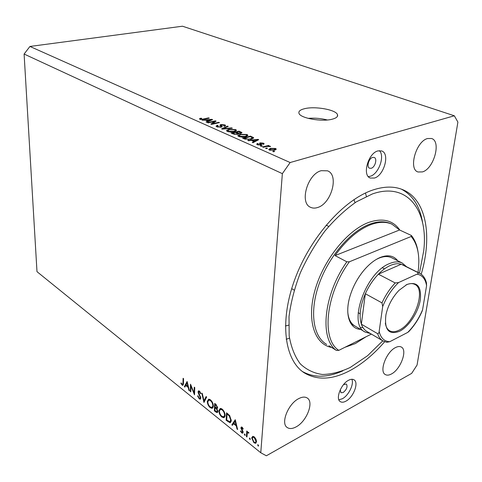 <?xml version="1.0" encoding="UTF-8"?>
<svg xmlns="http://www.w3.org/2000/svg" width="482" height="482" viewBox="0 0 482 482"><rect width="100%" height="100%" fill="white"/><g stroke="black" fill="none" stroke-linecap="round" stroke-linejoin="round"><path stroke-width="0.72" d="M304.552 108.697C300.274 109.751 298.406 111.264 298.961 113.234C299.961 118.144 321.88 122.121 332.309 119.175C336.364 118.084 338.099 116.602 337.514 114.716C336.219 109.751 315.047 105.962 304.552 108.697M372.61 157.445C368.706 158.373 366.29 167.242 369.652 168.248L371.254 168.26C375.153 167.284 377.545 158.464 374.165 157.457L372.61 157.445M340.28 389.733L340.931 392.734L343.148 392.547C346.769 389.492 347.847 386.654 346.377 384.027L343.491 384.666M345.925 401.151C343.66 402.386 341.786 402.548 340.316 401.651C335.213 399.006 341.021 383.901 348.594 380.256C350.769 379.123 352.565 378.973 353.981 379.804C359.132 382.443 353.481 397.325 345.925 401.151M351.86 379.274C354.228 384.076 348.637 395.535 342.371 398.747L338.864 399.801M377.882 150.92C368.103 153.186 361.958 175.532 370.309 178.039L374.418 178.051C384.13 175.496 390.131 153.451 381.666 150.944L377.882 150.92M368.368 176.641L370.248 176.285C378.665 174.068 385.148 156.054 379.406 150.631M285.428 325.953L288.604 325.175M286.181 339.262L289.471 338.171L286.181 339.262M421.214 274.234C432.559 235.999 426.407 199.126 402.488 189.577C394.041 186.142 384.172 186.281 372.893 189.998C343.877 199.554 309.896 237.65 294.58 279.994C279.144 322.35 284.705 360.608 304.413 372.923C317.319 380.515 332.459 379.762 349.818 370.676C362.09 364.085 373.707 354.439 384.672 341.738M321.265 170.682C307.408 173.984 299.165 203.247 310.715 207.368C312.788 208.302 315.095 208.345 317.644 207.495C331.399 203.663 339.322 174.894 327.507 170.821L321.265 170.682M298.852 398.56C288.218 403.627 280.313 423.485 287.248 427.534C289.531 429.046 292.472 428.835 296.069 426.901C306.673 421.503 314.258 402.012 307.221 398.012C305.064 396.644 302.274 396.825 298.852 398.56M395.505 347.57C386.275 351.89 378.906 371.634 385.347 374.58C386.98 375.496 389.016 375.297 391.456 373.972C400.65 369.363 407.79 349.98 401.289 347.028C399.741 346.203 397.813 346.383 395.505 347.57M427.564 138.533C416.044 141.196 408.17 169.345 418.027 171.978L422.443 171.911C433.866 168.827 441.548 141.178 431.535 138.503L427.564 138.533M190.968 386.166L190.788 391.884L190.3 391.486L190.523 384.202L194.071 392.926L194.264 387.173L194.758 387.564L194.511 394.872L190.968 386.166L191.312 386.004M200.843 398.12L200.144 399.192L199.174 398.813L197.542 395.861L198.024 395.867L199.205 398.066L199.934 398.349L200.343 397.704L198.325 393.119L198.054 391.752L198.614 390.806L199.494 391.131L200.94 393.565L200.47 393.655L199.409 391.842L198.873 391.625L198.554 392.119L200.843 398.12M203.952 402.458L201.777 393.137L202.32 393.571L203.976 400.873L206.103 396.572L206.651 397.005L203.952 402.458M210.152 407.639C208.326 405.958 207.381 403.874 207.302 401.379L208.652 399.168L210.447 399.825C212.315 401.512 213.279 403.627 213.345 406.175L211.99 408.338L210.152 407.639L210.839 407.302M221.792 416.996C219.913 415.273 218.942 413.152 218.882 410.628L220.262 408.423L222.148 409.11C224.07 410.845 225.058 412.996 225.106 415.568L223.72 417.725L221.792 416.996L222.473 416.653M231.836 424.871L235.252 419.714L237.626 429.522L237.024 429.04L236.264 425.901L233.493 423.684L232.432 425.347L231.836 424.871L233.186 424.172M258.087 446.073L257.828 444.669L258.677 445.868L258.087 446.073L258.677 445.748M282.356 173.653L260.768 452.749L266.359 455.785L411.664 373.375L417.063 365.061L457.9 122.109L454.333 115.788L290.14 162.536L282.356 173.653L24.1 54.044L36.987 271.667L260.768 452.749M251.682 437.897L252.743 436.337L254.309 436.927L256.026 439.271L256.526 441.777L255.472 443.307L253.893 442.699L251.682 437.897L252.646 437.373M249.809 439.421L249.555 438.03L250.381 439.21L249.809 439.421L250.381 439.108M246.947 437.017L246.38 436.559L246.76 431.016L247.32 431.462L247.266 432.282L248.459 432.264L248.941 432.848L248.585 433.191L247.832 432.716L247.302 433.33L246.947 437.017M244.729 435.336L244.476 433.951L245.296 435.126L244.729 435.336L245.296 435.035M240.892 427.769L241.404 426.956L242.139 427.233L243.253 428.95L242.844 429.125L242.091 427.914L241.452 428.185L242.958 431.336L243.115 432.36L242.548 433.216L241.681 432.884L240.434 431.095L240.831 430.884L241.693 432.185L242.229 432.39L242.554 431.938L240.892 427.769L242.048 427.16M231.27 420.593L230.065 422.732L226.13 420.286L226.534 412.797L229.649 415.55L231.27 420.593M215.936 412.092L214.363 410.833L214.707 403.404L215.846 404.308L217.617 407.639L216.864 408.682L217.9 411.483L217.183 412.61L215.936 412.092L216.677 411.718M184.335 386.697L187.1 381.485L189.462 390.818L188.932 390.39L188.197 387.42L185.745 385.461L184.865 387.118L184.335 386.697L185.329 386.239M182.172 384.389L182.564 384.54L182.961 383.124L183.088 378.298L183.57 378.683L183.437 383.582L182.865 385.413L182.124 385.106L180.864 383.244L181.16 382.919L182.172 384.389M214.448 121.47L208.152 122.892L207.489 122.597L215.382 120.813L216.093 121.127L212.52 123.741L218.81 122.308L219.485 122.603L211.58 124.404L210.863 124.091L214.448 121.47L214.418 122.356M221.25 127.188L216.858 126.808L216.008 126.164L217.364 125.224L218.141 125.501L217.255 126.151L217.852 126.621L220.539 126.886L221.093 126.465L219.846 125.242L220.81 124.549L224.865 124.874L225.678 125.489L224.534 126.308L223.744 126.031L224.51 125.495L223.967 125.097L220.883 125.127L222.232 126.465L221.25 127.188M232.336 128.2L222.298 129.146L221.587 128.833L227.534 126.109L228.245 126.417L222.841 128.754L231.613 127.881L232.336 128.2M227.438 131.49L226.594 130.827L226.715 130.321L228.769 129.375L235.596 129.55L236.463 130.248L234.198 131.688L230.643 132.074L227.438 131.49M238.777 136.502L237.891 135.81L238 135.297L240.042 134.321L246.959 134.496L247.869 135.225L245.627 136.707L242.042 137.105L238.777 136.502M251.52 140.401L248.501 140.732L247.736 140.395L257.99 139.37L258.714 139.684L253.002 142.72L252.225 142.383L254.002 141.491L251.52 140.401M274.638 151.469L273.481 151.782L272.704 151.432L273.86 151.125L274.638 151.469M290.14 162.536L29.938 46.453L182.479 26.215L454.333 115.788M274.626 150.161L269.444 150.065L268.721 149.492L270.408 148.348L275.499 148.45L276.228 149.034L274.626 150.161M267.474 148.305L266.317 148.613L265.552 148.275L266.709 147.968L267.474 148.305M266.389 146.504L263.353 147.299L262.594 146.962L268.432 145.437L269.197 145.769L268.269 146.01L270.613 146.534L266.389 146.504M262.322 146.034L261.166 146.335L260.413 145.998L261.563 145.697L262.322 146.034M261.063 145.034L257.388 144.739L256.659 144.19L257.484 143.461L258.334 143.763L257.822 144.202L258.28 144.54L260.166 144.739L260.515 144.498L259.412 143.419L260.081 142.859L263.401 143.16L264.166 143.738L263.461 144.347L262.606 144.04L263.009 143.69L262.6 143.389L260.943 143.16L260.702 143.389L261.859 144.467L261.063 145.034M251.327 139.171L244.597 139.009L242.536 138.093L250.513 136.117L253.659 137.756L251.327 139.171M237.608 134.303L233.192 133.96L231.095 133.038L239.048 131.122L242 132.622L241.054 133.345L238.62 133.418L237.608 134.303M205.645 120.211L202.048 120.193L211.953 119.319L212.598 119.602L206.742 122.265L206.055 121.964L207.869 121.187L205.645 120.211M199.867 119.295L199.452 118.741L200.988 118.156L201.741 118.421L200.608 118.94L202.072 119.259L208.616 117.867L209.272 118.156L203.934 119.337L199.867 119.295M29.938 46.453L24.1 54.044M366.362 196.373L365.483 193.023L366.362 196.373M355.029 202.699L353.951 199.614M327.32 119.976C321.012 118.355 314.619 117.819 308.131 118.361M273.818 151.691L273.86 151.125M270.36 148.956L270.408 148.348M275.397 149.914L275.499 148.45M274.65 148.667L271.179 148.685L269.884 149.516L270.3 149.854L273.794 149.83L275.077 149.004L274.65 148.667M273.758 150.36L273.794 149.83M270.269 150.342L270.3 149.854M266.667 148.522L266.709 147.968M268.396 145.98L268.432 145.437M270.173 146.57L270.203 146.136M261.527 146.239L261.563 145.697M257.4 144.745L257.484 143.461M258.25 145.028L258.28 144.54M260.135 145.184L260.166 144.739M260.479 145.148L260.521 144.528M260.003 144.028L260.081 142.859M263.329 144.299L263.401 143.16M260.587 145.13L260.702 143.389M257.942 140.093L257.99 139.37M253.96 142.208L254.002 141.491M255.689 139.973L252.695 140.268L254.695 141.148L257.527 139.738L255.689 139.973M252.658 140.901L252.695 140.268M257.49 140.334L257.527 139.738M254.653 141.841L254.695 141.148M250.477 136.731L250.513 136.117M253.412 138.328L253.46 137.497M250.315 136.659L244.199 138.183L248.369 139.214L250.604 138.846L252.454 137.792L250.315 136.659M244.163 138.816L244.199 138.183M250.58 139.34L250.604 138.846M248.351 139.617L248.369 139.214M245.416 139.31L245.446 138.732M237.963 135.948L238 135.297M240.012 134.852L240.042 134.321M246.856 136.316L246.959 134.496M246.037 134.725L240.747 134.641L239.06 135.749L239.711 136.273L244.928 136.382L246.423 135.804L246.694 135.261L246.037 134.725M246.386 136.49L246.423 135.804M244.898 136.864L244.928 136.382M239.681 136.816L239.711 136.273M239.018 131.731L239.048 131.122M238.596 133.894L238.62 133.418M238.831 131.652L236.463 132.225L238.488 133.062L240.211 133.068L240.825 132.658L238.831 131.652M236.433 132.839L236.463 132.225M240.187 133.478L240.211 133.068M238.439 134.008L238.488 133.062M235.535 132.448L232.74 133.122L234.927 134.02L236.891 133.996L237.59 133.508L235.535 132.448M232.704 133.749L232.74 133.122M236.867 134.442L236.891 133.996M234.909 134.46L234.927 134.02M234.113 134.297L234.144 133.743M226.685 130.984L226.715 130.321M228.745 129.881L228.769 129.375M235.505 131.285L235.596 129.55M234.68 129.772L229.45 129.682L227.751 130.767L228.366 131.267L233.517 131.375L235.017 130.821L235.3 130.279L234.68 129.772M234.987 131.472L235.017 130.821M233.499 131.839L233.517 131.375M228.341 131.797L228.366 131.267M227.51 126.736L227.534 126.109M222.823 129.098L222.841 128.754M231.595 128.266L231.613 127.881M217.334 125.856L217.364 125.224M217.828 127.14L217.852 126.621M220.521 127.308L220.539 126.886M220.744 126.091L220.81 124.549M224.805 126.23L224.865 124.874M220.834 126.17L220.877 125.2L220.84 126.176M222.106 126.838L222.13 126.296M215.352 121.669L215.382 120.813M212.502 124.193L212.52 123.741M218.792 122.759L218.81 122.308M211.929 119.904L211.953 119.319M207.844 121.765L207.869 121.187M209.676 119.849L206.79 120.096L208.573 120.88L211.459 119.644L209.676 119.849M206.766 120.699L206.79 120.096M211.441 120.126L211.459 119.644M208.549 121.446L208.573 120.88M200.97 118.638L200.988 118.156M200.813 119.56L200.825 119.102M202.06 119.62L202.072 119.259M208.604 118.301L208.616 117.867M258.087 444.735L257.599 445.007M254.496 442.368L253.893 442.699M253.731 436.825L252.96 437.204M255.948 441.319L254.255 437.608L253.074 437.18L252.255 438.361L253.936 442.012L255.171 442.476L256.508 441.012M254.761 437.337L254.255 437.608M249.821 438.096L249.327 438.367M247.001 436.228L246.38 436.559M247.772 432.017L247.266 432.282M248.778 432.607L248.302 432.86M244.742 434.023L244.254 434.288M243.235 428.914L242.844 429.125M242.548 427.673L242.091 427.914M243.115 432.119L241.681 432.884M240.831 430.884L240.434 431.095M243.055 431.673L242.554 431.938M242.85 431.071L242.434 431.288M242.211 429.938L241.783 430.167M241.494 428.552L241.048 428.787M237.451 428.817L237.024 429.04M236.692 425.678L236.264 425.901M234.107 423.365L233.493 423.684M236.023 424.901L235.114 421.154L233.836 423.154L236.023 424.901L236.451 424.678M235.541 420.931L235.114 421.154M226.739 419.979L226.13 420.286M231.143 421.485L230.788 421.28M227.034 413.996L226.709 419.955L229.8 421.792L230.727 420.159L229.299 416.014L227.034 413.996L227.655 413.683M229.806 415.755L229.299 416.014M231.276 419.876L230.727 420.159M219.521 410.309L218.882 410.628M220.973 409.085L221.118 408.519M224.925 416.611L224.425 416.382M224.57 415.141C224.504 413.056 223.696 411.309 222.13 409.899L220.497 409.32L219.406 411.05C219.473 413.104 220.274 414.827 221.81 416.219L223.503 416.852L225.106 414.869M222.708 409.61L222.13 409.899M214.972 410.531L214.363 410.833M217.406 408.417L216.864 408.682M215.906 405.151L215.195 404.585L215.086 406.971L216.665 407.886L217.093 407.23L215.906 405.151L216.478 404.868M215.816 404.284L215.195 404.585M217.575 406.995L217.093 407.23M215.394 408.013L215.05 407.736L214.918 410.489L216.924 411.736L217.376 411.062L216.484 408.971L215.394 408.013L216.044 407.688M215.665 407.429L215.05 407.736M216.918 408.754L216.484 408.971M217.864 410.821L217.376 411.062M207.911 401.084L207.302 401.379M209.387 399.807L209.525 399.283M213.165 407.236L212.707 407.013M212.827 405.754C212.749 403.693 211.953 401.976 210.435 400.608L208.881 400.048L207.814 401.783C207.893 403.82 208.676 405.513 210.164 406.868L211.779 407.471L213.339 405.507M211.008 400.331L210.435 400.608M204.971 400.391L203.976 400.873M200.843 398.018L199.174 398.813M200.795 397.487L200.343 397.704M200.554 396.638L200.169 396.825M198.711 392.938L198.325 393.119M199.446 391.095L198.054 391.752M200.904 393.451L200.47 393.655M199.946 391.589L199.409 391.842M190.806 391.251L190.3 391.486M194.583 392.685L194.071 392.926M189.312 390.209L188.932 390.39M188.576 387.245L188.197 387.42M186.347 385.178L185.745 385.461M187.962 386.474L187.088 382.931L186.028 384.925L187.962 386.474L188.342 386.293M187.468 382.756L187.088 382.931M183.377 384.534L182.124 385.106M181.244 383.07L180.864 383.244M360.602 329.369C349.661 329.079 344.491 314.523 349.944 296.382C352.818 286.802 357.451 278.138 363.85 270.384C369.14 264.16 374.568 259.858 380.135 257.478C387.859 254.478 393.728 255.581 397.752 260.78M370.417 333.532L365.211 332.092C347.432 324.723 365.645 272.27 389.57 263.576C394.445 261.533 398.644 261.34 402.175 262.985L391.547 257.695C387.986 256.032 383.762 256.195 378.888 258.183L376.291 259.43M347.769 312.071C348.408 318.957 350.812 323.615 354.981 326.049M360.741 327.543L362.862 327.423M417.002 274.156C418.081 273.788 418.412 273.276 417.99 272.613L419.442 273.173L423.744 250.682C428.546 210.604 407.543 181.533 372.387 193.951L356.439 201.789C345.516 209.405 334.99 219.171 324.88 231.089C315.306 243.994 307.124 257.894 300.34 272.806C294.592 287.868 290.821 302.461 289.019 316.596L289.164 335.852C291.134 347.275 294.851 356.614 300.304 363.88C306.588 369.79 313.969 373.321 322.446 374.484C331.339 374.303 340.599 371.959 350.227 367.459L367.549 355.74L382.792 340.822L366.995 331.514C364.434 330.062 362.554 327.609 361.355 324.169L377.635 333.689C378.599 333.55 379.105 332.803 379.153 331.435C380.738 338.033 384.274 341.461 389.757 341.708L407.724 332.411C413.948 326.157 418.9 318.59 422.594 309.709L426.576 285.699C425.455 278.921 422.262 275.071 417.002 274.156L398.596 282.542C391.914 288.971 386.612 296.966 382.696 306.516L379.153 331.435M401.271 189.107C412.996 195.331 420.147 206.754 422.726 223.389M344.979 347.281L355.403 343.552L365.989 336.798M418.002 251.737C416.972 245.067 414.755 239.644 411.351 235.463L399.59 229.986L391.95 224.184C385.931 221.539 378.858 221.702 370.73 224.684C358.084 229.673 346.184 239.976 335.038 255.593L346.841 261.798C323.543 294.514 319.355 338.798 336.376 350.414L328.881 345.696M418.002 272.457L418.286 270.354C419.997 255.52 417.629 244.229 411.17 236.481L349.384 261.78C325.549 294.339 321.229 339.424 338.792 350.366L336.376 350.414M371.387 334.104L338.792 350.366M411.351 235.463L411.17 236.481M349.384 261.78L346.841 261.798M342.883 370.815C327.525 377.749 314.035 377.978 302.413 371.514M399.59 229.986L335.038 255.593M399.729 331.2C388.733 335.364 384.136 329.875 385.931 314.734C388.046 305.449 392.39 297.322 398.976 290.357L406.941 284.482C417.153 281.259 421.605 286.386 420.31 299.864C418.346 312.113 408.899 326.555 399.729 331.2M385.341 323.085C385.895 326.904 387.371 329.483 389.763 330.839C392.372 332.188 395.511 331.947 399.18 330.11C414.797 323.036 426.486 289.086 414.641 284.332C412.285 283.205 409.453 283.392 406.145 284.886L405.983 284.958M402.175 262.985L406.579 266.751M403 264.961L401.211 264.232C398.09 263.293 394.517 263.678 390.492 265.389C386.456 267.149 382.425 270.083 378.406 274.186C373.122 279.674 368.766 286.188 365.344 293.731L361.355 324.169C358.849 315.981 360.181 305.835 365.344 293.731L381.991 302.889C385.492 295.219 389.902 288.579 395.222 282.964L398.596 282.542M417.99 272.613L401.211 264.232L378.406 274.186L395.222 282.964M389.757 341.708L386.769 342.304L383.142 341.027C380.617 339.599 378.786 337.153 377.635 333.689M422.594 309.709L422.051 311.384C418.641 319.084 414.249 325.79 408.875 331.508L407.724 332.411M402.681 264.805L419.442 273.173C422.979 274.957 425.317 278.222 426.468 282.97L426.576 285.699M382.696 306.516L381.991 302.889M261.136 145.016L261.208 143.841M256.255 140.991L256.297 140.328M252.441 137.762L252.49 136.972M241.096 133.333L241.163 132.044M237.638 134.297L237.716 132.773M224.371 128.953L224.389 128.586M221.334 127.164L221.395 125.706M210.188 120.699L210.206 120.163M203.205 119.482L203.217 119.066M228.655 421.437L227.986 421.78M228.07 414.02L227.456 414.333M199.596 394.662L199.205 394.848M183.455 382.895L182.961 383.124M391.462 223.961L390.89 223.696C384.865 221.045 377.792 221.208 369.658 224.178C350.432 231.276 328.718 256.587 319.078 284.055C309.36 311.535 313.071 336.448 326.392 344.256L326.682 344.431M331.694 347.468C314.505 344.407 306.401 320.247 315.023 290.037C323.506 259.864 347.492 230.119 368.754 222.401C382.66 217.689 393.035 220.262 399.879 230.125M303.274 372.152L304.413 372.923M337.328 116.487L337.514 114.716M276.228 149.034L276.21 149.354M275.059 149.215L274.999 150.053M269.884 149.516L269.836 150.215M257.822 144.202L257.78 144.889M263.003 143.793L262.979 144.172M252.441 137.985L252.393 138.858M247.869 135.225L247.844 135.593M246.676 135.544L246.627 136.406M239.06 135.749L239.018 136.605M240.819 132.761L240.783 133.406M237.584 133.641L237.548 134.321M236.463 130.248L236.445 130.586M235.288 130.55L235.246 131.387M227.751 130.767L227.715 131.598M217.255 126.151L217.219 126.959M221.087 126.615L221.063 127.224M224.504 125.633L224.473 126.284M200.608 118.94L200.59 119.524M255.472 443.307L256.099 442.964M255.605 442.241L256.526 441.735M253.074 437.18L253.984 436.686M247.832 432.716L248.537 432.336M241.735 427.781L242.368 427.45M242.548 433.216L242.874 433.041M242.434 432.276L243.097 431.926M230.065 422.732L230.613 422.449M230.257 421.551L231.227 421.057M223.72 417.725L224.485 417.334M224.07 416.562L225.058 416.062M220.497 409.32L221.63 408.754M217.183 412.61L217.575 412.411M216.9 407.772L217.623 407.411M217.171 411.61L217.9 411.242M211.99 408.338L212.713 407.977M212.315 407.206L213.291 406.724M208.881 400.048L209.995 399.512M200.15 398.246L200.843 397.909M198.873 391.625L199.644 391.264M200.144 399.192L200.536 399M182.726 384.467L183.413 384.148M391.95 224.184L391.456 223.955M326.139 225.136L328.724 226.42L326.139 225.136M358.162 312.679L360.144 313.818M365.211 332.092L350.956 323.669M294.171 290.116L291.682 288.646M382.467 267.823L384.497 268.866"/></g></svg>
